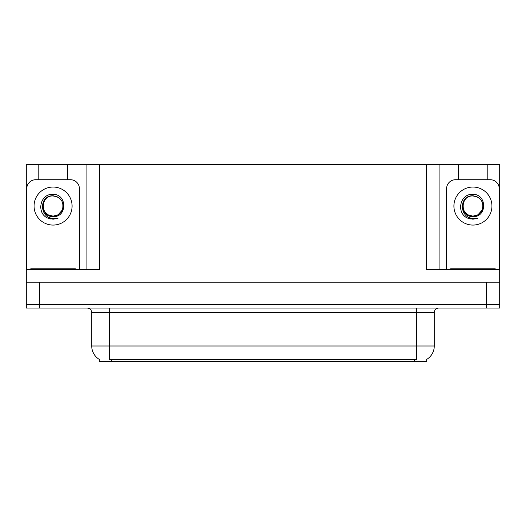 <?xml version="1.0" encoding="UTF-8"?>
<svg xmlns="http://www.w3.org/2000/svg" width="526" height="526" viewBox="0 0 526 526"><rect width="100%" height="100%" fill="white"/><g stroke="black" fill="none" stroke-linecap="round" stroke-linejoin="round"><path stroke-width="0.79" d="M426.691 359.403L426.691 361.625L99.309 361.625L99.309 359.403M39.687 308.072L499.7 308.072L499.7 304.501L26.3 304.501L26.3 282.192L39.687 282.192L39.687 304.501L26.3 304.501L26.3 308.072L39.687 308.072L39.687 304.501L499.7 304.501L499.7 282.192L39.687 282.192M67.354 179.728L67.354 164.375L426.514 164.375L426.514 269.693L499.7 269.693L499.7 282.192M38.792 179.728L38.792 164.375L26.3 164.375L26.3 269.693L99.486 269.693L99.486 164.375M26.3 269.693L26.3 282.192M487.207 179.728L487.207 164.375L499.7 164.375L499.7 269.693M86.1 164.375L86.1 269.693M426.514 164.375L439.9 164.375L439.9 269.693M439.9 164.375L458.646 164.375L458.646 179.728M487.207 164.375L458.646 164.375M38.792 164.375L67.354 164.375M99.44 359.482A15.622 15.622 0 0 1 91.721 346.003L109.572 346.003L109.572 359.482L416.428 359.482L416.428 346.003L434.279 346.003L434.279 312.536A4.464 4.464 0 0 1 438.743 308.072M91.721 346.003L91.721 312.536C91.458 309.827 89.972 308.335 87.257 308.072M426.56 359.482A15.622 15.622 0 0 0 434.279 346.003M44.809 211.833L48.03 214.792L53.073 216.14C57.387 215.976 60.477 213.924 62.364 209.992C64.244 202.01 61.148 197.27 53.073 195.771C38.72 195.271 39.358 218.053 53.073 218.362L58.024 218.244L53.073 219.21L48.162 218.257C35.952 213.734 39.831 193.318 53.073 194.37C67.229 193.963 67.466 217.416 53.073 216.627C39.897 217.074 39.818 195.356 53.073 195.961C40.061 195.343 40.061 216.771 53.073 216.14L58.116 214.792L62.364 209.992A10.086 10.086 0 0 0 56.887 196.717L53.073 195.968M26.747 269.693L26.747 188.65A8.922 8.922 0 0 1 35.669 179.728L70.477 179.728A8.922 8.922 0 0 1 79.406 188.65L79.406 269.693M48.208 218.277L50.522 218.961M53.073 219.21L57.63 218.395M30.764 269.693L30.764 268.799L75.389 268.799L75.389 269.693M495.236 268.799L495.236 269.693L495.236 268.799L450.611 268.799L450.611 269.693M464.662 211.833L467.884 214.792L472.927 216.14C477.233 215.976 480.323 213.924 482.21 209.992C484.091 202.01 480.994 197.27 472.927 195.771C458.567 195.271 459.205 218.053 472.927 218.362L477.871 218.244L472.927 219.21L468.008 218.257C455.799 213.734 459.685 193.318 472.927 194.37C487.083 193.963 487.313 217.416 472.927 216.627C459.744 217.074 459.665 195.356 472.927 195.961C459.915 195.343 459.915 216.771 472.927 216.14L477.97 214.792L482.21 209.992A10.086 10.086 0 0 0 476.734 196.717L472.927 195.968M446.594 269.693L446.594 188.65A8.922 8.922 0 0 1 455.523 179.728L490.331 179.728A8.922 8.922 0 0 1 499.253 188.65L499.253 269.693M468.055 218.277L470.369 218.961M472.927 219.21L477.476 218.395M486.313 282.192L486.313 308.072M414.639 361.625L414.639 359.403M111.361 361.625L111.361 359.403M416.428 308.072L416.428 312.536L91.721 312.536M434.279 312.536L416.428 312.536L416.428 346.003L109.572 346.003L109.572 308.072M53.073 187.046A19.008 19.008 0 0 1 72.088 206.054A19.008 19.008 0 0 1 53.073 225.069A19.008 19.008 0 0 1 34.065 206.054A19.008 19.008 0 0 1 53.073 187.046M62.364 209.992A10.086 10.086 0 0 0 56.887 196.717M73.16 268.799L73.16 269.693M32.993 268.799L32.993 269.693M493.007 268.799L493.007 269.693M452.84 268.799L452.84 269.693M472.927 187.046A19.008 19.008 0 0 1 491.935 206.054A19.008 19.008 0 0 1 472.927 225.069A19.008 19.008 0 0 1 453.912 206.054A19.008 19.008 0 0 1 472.927 187.046M482.21 209.992A10.086 10.086 0 0 0 476.734 196.717"/></g></svg>
